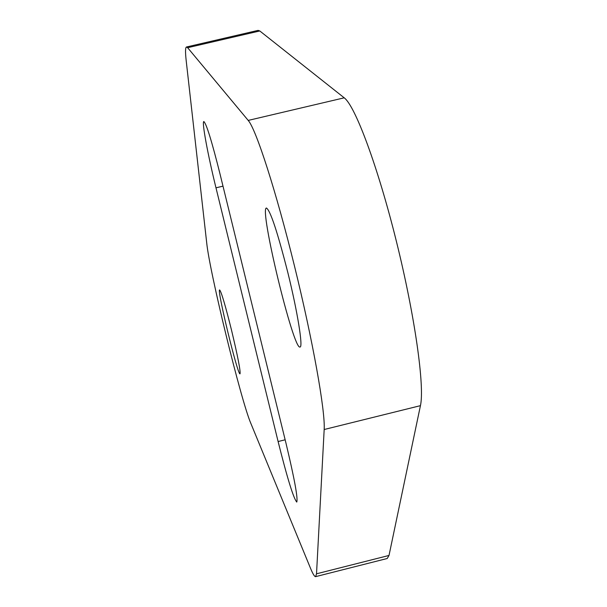 <?xml version="1.0" encoding="UTF-8"?>
<svg xmlns="http://www.w3.org/2000/svg" width="607" height="607" viewBox="0 0 607 607"><rect width="100%" height="100%" fill="white"/><g stroke="black" fill="none" stroke-linecap="round" stroke-linejoin="round"><path stroke-width="0.91" d="M278.105 441.539L215.978 187.821C207.814 154.686 201.638 121.385 203.838 121.544C206.38 123.631 211.79 141.158 220.053 174.118L285.973 443.163C294.478 478.817 298.075 498.453 296.77 502.072C293.53 498.408 287.308 478.225 278.105 441.539L285.146 439.794M250.835 423.367L310.412 568.031C312.848 573.949 314.585 576.817 315.617 576.642L316.52 573.805L324.176 429.513C325.39 411.083 312.871 340.717 294.463 265.987C276.094 191.228 256.116 129.344 248.21 120.414L187.631 47.703L186.486 46.997C185.317 47.414 185.226 52.058 186.22 60.92L206.706 242.861C209.529 271.731 241.131 401.068 250.835 423.367M315.617 576.642L387.228 558.501L389.011 555.451L420.439 405.658C424.817 386.507 414.877 315.784 396.401 241.389C377.971 166.955 355.292 105.967 344.215 97.818L259.788 30.965L258.104 30.38L186.486 46.997M287.862 272.718C297.513 311.672 303.25 347.363 300.048 346.999C293.576 350.998 258.893 207.495 266.473 208.034C270.426 210.614 277.551 232.178 287.862 272.718M231.517 330.132C237.792 356.408 240.63 370.976 240.031 373.836C237.861 376.082 216.684 288.917 219.643 289.934C221.35 291.861 225.303 305.26 231.517 330.132M223.004 186.152L215.978 187.821M389.011 555.451L316.52 573.805M420.439 405.658L324.176 429.513M344.215 97.818L248.21 120.414M259.788 30.965L187.631 47.703"/></g></svg>
